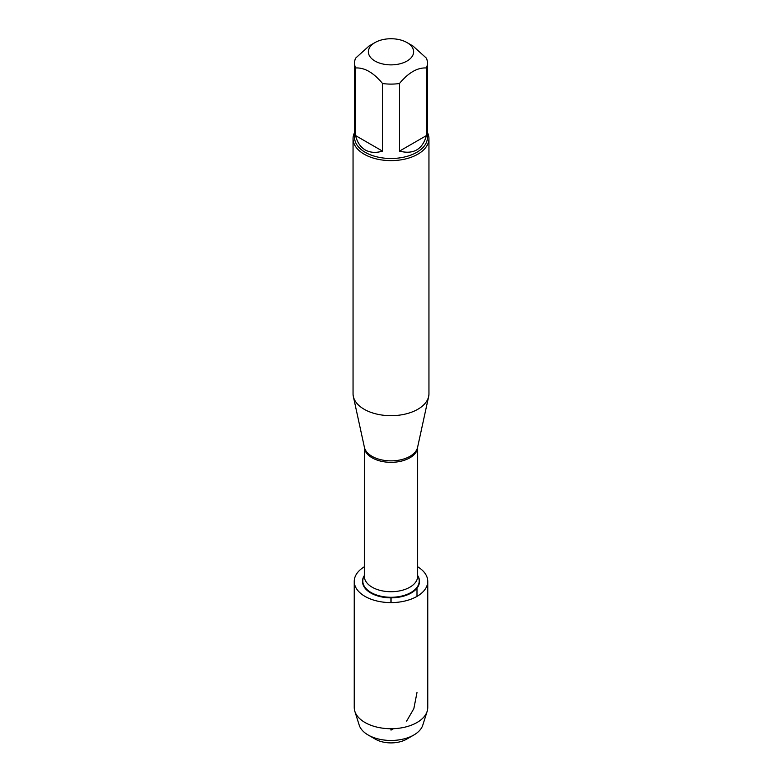 <?xml version="1.0" encoding="UTF-8"?>
<svg xmlns="http://www.w3.org/2000/svg" width="782" height="782" viewBox="0 0 782 782"><rect width="100%" height="100%" fill="white"/><g stroke="black" fill="none" stroke-linecap="round" stroke-linejoin="round"><path stroke-width="1.17" d="M353.053 138.707L353.053 393.776A37.947 21.906 0 0 0 353.347 396.503A37.947 21.906 0 0 0 364.168 409.26A37.947 21.906 0 0 0 403.307 414.499A37.947 21.906 0 0 0 428.653 396.503A37.947 21.906 0 0 0 428.947 393.776L428.947 138.707A37.947 21.906 180 0 1 405.526 158.941A37.947 21.906 180 0 1 364.168 154.191A37.947 21.906 180 0 1 353.053 138.707A37.947 21.906 180 0 1 354.569 132.569M417.637 575.532A28.494 16.451 180 0 1 391 597.839A28.494 16.451 180 0 1 364.363 575.532M427.431 132.569A37.947 21.906 180 0 1 428.947 138.707M374.998 61.045A22.629 13.069 0 0 0 407.002 61.045A22.629 13.069 0 0 0 407.002 42.57A22.629 13.069 0 0 0 396.269 39.1A22.629 13.069 0 0 0 374.998 42.57A22.629 13.069 0 0 0 374.998 61.045M399.485 151.131C413.492 154.67 422.485 149.479 426.434 135.579L399.485 151.131L399.485 83.527C408.468 72.628 417.451 67.448 426.434 67.975A36.431 21.036 0 0 0 427.431 63.078A36.431 21.036 0 0 0 426.434 58.181L412.955 46.001L407.002 42.57M426.434 135.579L426.434 67.975M374.998 42.57L369.045 46.001L355.566 58.181A36.431 21.036 0 0 0 354.569 63.078A36.431 21.036 0 0 0 355.566 67.975C364.549 67.448 373.542 72.638 382.515 83.527A36.431 21.036 0 0 0 399.485 83.527M355.566 135.579C357.208 142.304 360.424 147.094 365.243 149.949C370.111 152.685 375.868 153.086 382.515 151.131L355.566 135.579L355.566 67.975M382.515 151.131L382.515 83.527M427.431 63.078L427.431 137.466A36.431 21.036 180 0 1 404.939 156.899A36.431 21.036 180 0 1 365.243 152.334A36.431 21.036 180 0 1 354.569 137.466L354.569 63.078M364.363 566.755A36.764 21.222 0 0 0 354.236 581.378L354.236 707.505A36.764 21.222 0 0 0 354.833 711.317A36.764 21.222 0 0 0 365.008 722.509A36.764 21.222 0 0 0 401.948 727.768A36.764 21.222 0 0 0 427.168 711.317A36.764 21.222 0 0 0 427.764 707.505L427.764 581.378A36.764 21.222 0 0 0 417.637 566.755M354.236 581.378A36.764 21.222 0 0 0 365.008 596.392A36.764 21.222 0 0 0 405.066 600.987A36.764 21.222 0 0 0 427.764 581.378M354.833 711.317L359.221 725.168A32.306 18.651 0 0 0 368.156 735.002L368.156 735.002A32.306 18.651 0 0 0 413.844 735.002A32.306 18.651 0 0 0 422.779 725.168L427.168 711.317M375.34 739.156L368.156 735.002L375.34 739.156A22.15 12.786 180 0 0 406.66 739.156L413.844 735.002M393.483 728.677L391 730.114L391 728.726M391 602.609L391 597.839M416.992 588.123L416.992 596.392M416.992 692.5L413.844 708.629L406.66 721.072M353.347 396.503L364.412 447.324A26.803 15.474 0 0 0 372.046 456.336A26.803 15.474 0 0 0 399.69 460.031A26.803 15.474 0 0 0 417.588 447.324L428.653 396.503M417.627 447.138A26.637 15.376 180 0 1 391 462.338A26.637 15.376 180 0 1 364.373 447.138L364.363 576.344A26.637 15.376 0 0 0 391 591.72A26.637 15.376 0 0 0 417.637 576.344L417.637 447.138M417.637 575.62A28.211 16.285 180 0 1 391 597.282A28.211 16.285 180 0 1 364.363 575.62"/></g></svg>
